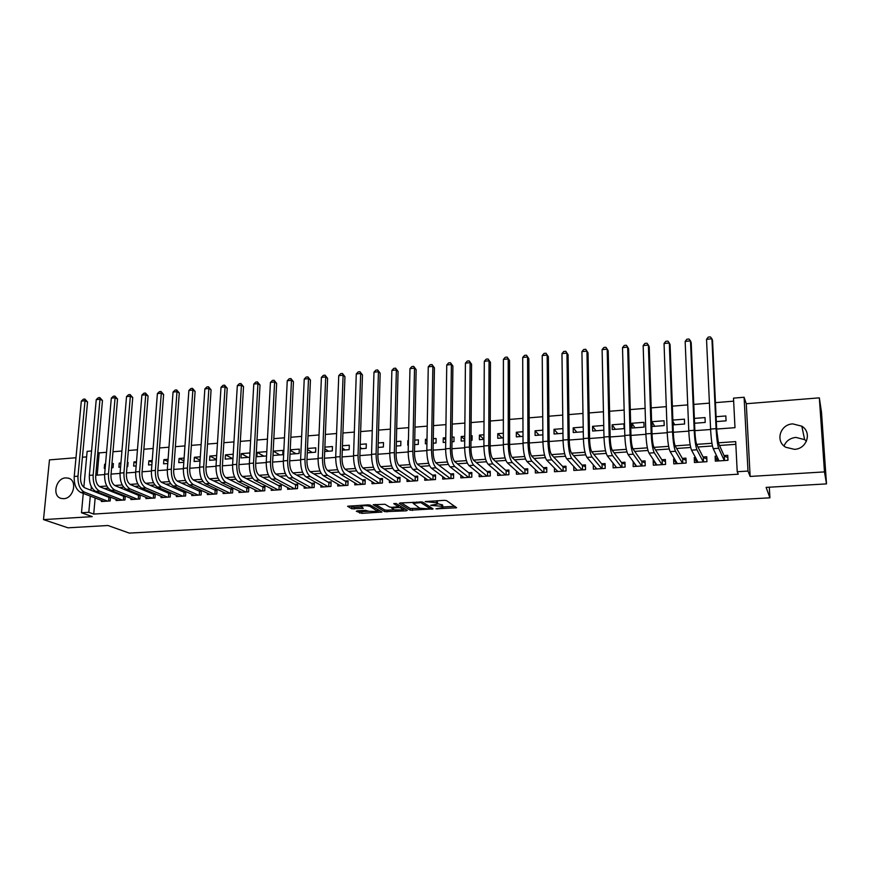 <?xml version="1.0" encoding="UTF-8"?>
<svg xmlns="http://www.w3.org/2000/svg" width="870" height="870" viewBox="0 0 870 870"><rect width="100%" height="100%" fill="white"/><g stroke="black" fill="none" stroke-linecap="round" stroke-linejoin="round"><path stroke-width="1.3" d="M436 508.841L456.619 507.765L446.571 500.62L444.265 500.326L425.169 501.588L436.512 502.74L437.469 504.067L430.661 505.339L441.829 506.307L442.765 507.591L436 508.841M63.727 498.673C73.689 498.532 77.756 480.273 68.338 478.152L65.718 477.891C55.756 478.087 51.743 496.368 61.259 498.434L63.727 498.673M784.033 445.984C786.132 440.938 790.09 438.078 795.898 437.403L804.63 439.644L806.49 441.144M794.386 449.333C806.903 449.04 812.243 432.336 801.825 426.191L792.777 423.897C780.118 424.288 774.996 441.275 785.784 447.267L794.386 449.333M357.287 510.82L356.33 511.277L361.887 513.365L381.941 512.049L370.348 505.144L368.032 504.861L347.587 506.242L351.784 508.765L363.323 508.33L361.072 506.307C363.812 505.426 366.803 505.47 370.044 506.449L377.841 511.451L368.989 511.332L365.454 510.342L357.287 510.82M95.145 497.977L93.71 514.072L88.805 512.299L81.486 512.756L83.259 493.399M826.5 483.894L824.477 471.899L819.333 397.851L821.508 412.315L826.5 483.894L766.122 487.385L769.917 497.825L129.293 533.103L107.923 525.502L67.99 527.818L43.5 519.607L92.253 516.628L81.486 512.756M819.333 397.851L746.275 403.734L750.147 476.445L824.477 471.899M750.147 476.445L747.993 471.061L737.216 471.736L735.694 441.601L718.315 442.83M93.71 514.072L738.282 474.193L737.216 471.736M410.183 510.201L433.108 508.885L422.602 502.044L400.276 502.947L399.221 503.425L410.183 510.201L410.227 508.45L419.938 508.297M406.257 510.831L384.725 511.658L373.187 504.73L384.975 504.274L389.597 507.036L391.881 507.319L398.525 506.753L393.729 503.632L396.089 503.491L407.301 510.364L406.257 510.831L406.279 509.744M75.984 457.74L49.47 459.882L43.5 519.607M105.52 464.178L104.639 464.243L105.477 464.613M111.643 467.277L112.654 467.712M111.599 467.799L113.024 467.69L113.383 463.569L111.958 463.677M120.919 462.981L119.244 463.112L120.854 463.819M127.009 466.614L127.727 466.559L128.075 462.427L127.357 462.481M136.481 461.763L133.98 461.959L136.383 463.047M152.207 460.545L148.868 460.806L152.065 462.285M168.073 459.316L163.897 459.643L167.91 461.546M184.114 458.066L179.068 458.457L183.918 460.828M200.317 456.804L194.38 457.272L200.089 460.121M216.684 455.532L209.844 456.065L216.434 459.447M233.214 454.249L225.46 454.847L232.497 458.555M249.918 452.955L241.229 453.629L248.124 457.359M257.161 452.389L256.922 456.696L266.557 455.956L266.785 451.639L257.161 452.389L263.914 456.163M273.234 451.138L273.017 455.467L282.75 454.716L282.967 450.377L273.234 451.138L279.846 454.945M290.21 450.312L295.941 453.705M290.025 454.162L299.106 453.466L299.302 449.116L290.232 449.823M307.414 449.54L312.199 452.465M307.262 452.846L315.625 452.204L315.81 447.832L307.458 448.474M324.804 448.8L328.621 451.215M324.695 451.519L332.307 450.932L332.471 446.538L324.869 447.126M342.378 448.094L345.194 449.942M342.301 450.171L349.164 449.649L349.316 445.222L342.454 445.755M360.137 447.441L361.942 448.67M360.093 448.811L366.183 448.344L366.313 443.907L360.234 444.374M378.102 446.843L378.863 447.376M378.08 447.43L383.376 447.028L383.496 442.569L378.211 442.982M396.263 446.049L400.755 445.701L400.863 441.221L396.372 441.568M408.421 440.633L407.856 440.677L408.421 441.101M414.642 444.635L418.307 444.363L418.394 439.85L414.729 440.144M426.996 439.187L425.463 439.306L426.974 440.503M433.216 443.221L436.044 443.004L436.12 438.48L433.293 438.697M445.777 437.73L443.254 437.925L445.744 439.992M451.998 441.786L453.966 441.634L454.02 437.088L452.052 437.24M464.754 436.251L461.23 436.522L464.732 439.557M470.996 440.34L472.084 440.253L472.116 435.685L471.029 435.761M483.948 434.761L479.403 435.109L483.927 439.241M490.191 438.871L490.201 434.271M503.36 433.249L497.76 433.684L502.207 437.947M522.99 431.727L516.323 432.249L520.564 436.544M542.837 430.182L535.072 430.791L539.128 435.13M562.901 428.627L554.027 429.312L557.877 433.695M583.204 427.039L573.189 427.822L576.832 432.249M603.736 425.452L592.557 426.322L595.983 430.78M612.132 424.799L612.241 429.541L624.105 428.638L623.975 423.875L612.132 424.799L615.34 429.301M631.924 423.255L632.055 428.029L644.05 427.116L643.909 422.331L631.924 423.255L634.915 427.812M651.934 421.7L652.087 426.496L664.212 425.571L664.049 420.765L651.934 421.7L654.697 426.3M672.923 421.515L674.707 424.767M673.043 424.897L684.603 424.016L684.418 419.177L672.869 420.079M694.521 422.407L694.923 423.222M694.554 423.255L705.222 422.439L705.015 417.578L694.358 418.405M716.739 456.076L715.118 456.184L715.336 461.143L727.994 460.306L727.755 455.336L724.057 455.586M695.511 457.5L694.238 457.587L694.445 462.514L706.951 461.687L706.734 456.75L703.08 456.989M674.533 458.914L673.597 458.969L673.771 463.873L686.147 463.057L685.951 458.142L682.341 458.381M653.783 460.306L653.174 460.339L653.337 465.222L665.572 464.417L665.398 459.523L661.831 459.762M633.273 461.676L633.121 466.548L645.225 465.754L645.072 460.882L641.549 461.122M613.024 463.09L613.132 467.864L625.106 467.07L624.975 462.231L621.485 462.47M593.286 464.808L593.373 469.158L605.205 468.386L605.096 463.569L601.649 463.797M573.754 466.45L573.819 470.452L585.521 469.68L585.434 464.885L582.019 465.113M554.429 468.016L554.473 471.725L566.055 470.964L565.989 466.189L562.607 466.418M535.322 469.539L535.344 472.975L546.795 472.225L546.751 467.484L543.413 467.712M516.41 471.018L516.41 474.226L527.742 473.476L527.72 468.767L524.414 468.984M497.694 472.453L497.683 475.455L508.896 474.715L508.896 470.028L505.622 470.246M479.174 473.846L479.163 476.673L490.256 475.944L490.267 471.279L487.026 471.496M460.85 475.216L460.828 477.88L471.801 477.162L471.834 472.508L468.636 472.725M442.721 476.553L442.689 479.076L453.553 478.359L453.596 473.737L450.432 473.954M424.777 477.869L424.734 480.251L435.478 479.544L435.555 474.944L432.412 475.161M407.019 479.152L406.975 481.425L417.611 480.719L417.698 476.151L414.588 476.358M389.445 480.414L389.39 482.578L399.917 481.882L400.026 477.336L396.948 477.543M372.055 481.665L371.99 483.72L382.408 483.035L382.528 478.511L379.494 478.707M354.829 482.883L354.775 484.862L365.085 484.177L365.215 479.664L362.214 479.87M337.788 484.09L337.723 485.982L347.935 485.308L348.087 480.816L345.107 481.023M320.921 485.275L320.845 487.091L330.948 486.428L331.122 481.958L328.175 482.154M304.217 486.45L304.141 488.19L314.146 487.526L314.331 483.089L311.416 483.285M287.687 487.602L287.611 489.277L297.507 488.625L297.714 484.198L294.821 484.394M271.32 488.744L271.233 490.354L281.043 489.701L281.26 485.308L278.389 485.493M255.117 489.875L255.03 491.419L264.73 490.778L264.958 486.395L262.131 486.591M239.065 490.984L238.978 492.474L248.592 491.844L248.831 487.483L246.025 487.668M223.177 492.083L223.09 493.518L232.605 492.888L232.855 488.548L230.082 488.733M207.441 493.159L207.354 494.551L216.771 493.932L217.043 489.614L214.292 489.799M191.857 494.236L191.77 495.574L201.1 494.965L201.383 490.669L198.654 490.843M176.425 495.291L176.338 496.596L185.571 495.987L185.875 491.702L183.178 491.887M161.146 496.335L161.048 497.596L170.205 496.998L170.509 492.735L167.845 492.92M146.008 497.368L145.91 498.597L154.98 497.999L155.295 493.866M131.022 498.39L130.924 499.576L139.896 498.988L140.222 494.986M116.167 499.402L116.069 500.554L124.965 499.967L125.28 496.085M735.824 444.331L719.49 445.473M712.443 445.973L697.925 446.984M690.704 447.484L676.61 448.474M669.204 448.996L655.545 449.942M647.965 450.475L634.708 451.399M626.965 451.943L614.122 452.846M606.216 453.4L593.753 454.27M585.695 454.836L573.624 455.673M565.402 456.25L553.722 457.065M545.349 457.653L534.028 458.446M525.513 459.034L514.562 459.806M505.905 460.415L495.302 461.154M486.504 461.763L476.26 462.481M467.32 463.112L457.413 463.797M448.354 464.439L438.784 465.102M429.584 465.744L420.34 466.396M411.021 467.049L402.103 467.668M392.664 468.332L384.062 468.93M374.491 469.593L366.205 470.181M356.526 470.855L348.533 471.409M338.745 472.095L331.057 472.638M321.15 473.323L313.755 473.846M303.739 474.541L296.626 475.042M286.513 475.749L279.683 476.227M269.472 476.945L262.914 477.402M252.594 478.119L246.308 478.565M235.9 479.283L229.876 479.707M219.37 480.447L213.607 480.849M203.014 481.588L197.501 481.969M186.822 482.719L181.558 483.089M170.792 483.84L165.778 484.188M154.914 484.949L150.151 485.286M139.2 486.047L134.676 486.363M123.649 487.135L119.353 487.439M108.25 488.211L104.172 488.494M123.344 500.076L123.66 496.324L99.952 486.798C96.951 485.058 95.537 481.491 95.689 476.118L102.464 400.526L99.996 399.254L96.244 399.624L89.349 475.357C89.11 483.448 91.252 488.788 95.776 491.376L95.667 492.105M155.077 493.768L152.652 493.932M139.776 494.802L137.612 494.943M124.617 495.813L122.713 495.943M109.609 496.824L107.956 496.933M110.49 497.172L110.175 500.946L101.366 501.522L101.464 500.402M733.649 401.157L715.444 402.647M709.42 403.136L693.771 404.409M687.724 404.898L672.358 406.159M666.289 406.649L651.195 407.878M645.094 408.378L630.261 409.585M624.149 410.085L609.576 411.271M603.443 411.771L589.131 412.945M582.976 413.446L568.904 414.588M562.738 415.088L548.916 416.219M542.728 416.73L529.145 417.828M522.935 418.339L509.592 419.427M503.371 419.938L490.256 421.004M484.014 421.515L471.127 422.559M464.874 423.07L452.215 424.103M445.951 424.614L433.499 425.626M427.224 426.137L414.99 427.137M408.704 427.648L396.687 428.627M390.38 429.149L378.57 430.106M372.262 430.628L360.648 431.574M354.329 432.085L342.921 433.021M336.581 433.532L325.369 434.445M319.029 434.967L308.013 435.859M301.662 436.381L290.83 437.262M284.468 437.784L273.822 438.654M267.449 439.165L256.998 440.024M250.614 440.546L240.337 441.384M233.954 441.906L223.851 442.721M217.456 443.243L207.528 444.059M201.133 444.581L191.378 445.375M184.973 445.897L175.381 446.68M168.976 447.202L159.547 447.963M153.142 448.485L143.865 449.246M137.46 449.768L128.347 450.508M121.93 451.03L112.98 451.758M106.553 452.291L99.169 452.889L97.179 475.129M716.314 421.591L726.08 420.841L725.841 415.958L716.097 416.719M592.557 426.322L592.644 431.041L603.845 430.182M573.189 427.822L573.254 432.52L583.291 431.759M554.027 429.312L554.07 433.989L562.966 433.303M535.072 430.791L535.104 435.435L542.869 434.848M516.323 432.249L516.323 436.87L523 436.359M497.76 433.684L497.76 438.295L503.36 437.86M479.403 435.109L479.381 439.698L483.927 439.35M461.23 436.522L461.187 441.079L464.721 440.818M443.254 437.925L443.189 442.46L445.712 442.264M425.463 439.306L425.387 443.82L426.92 443.7M407.856 440.677L407.758 445.168L408.334 445.125M241.229 453.629L240.99 457.914L249.679 457.25M225.46 454.847L225.2 459.121L232.964 458.523M209.844 456.065L209.572 460.306L216.412 459.784M194.38 457.272L194.097 461.491L200.035 461.035M179.068 458.457L178.763 462.666L183.82 462.274M163.897 459.643L163.582 463.83L167.769 463.503M148.868 460.806L148.542 464.971L151.88 464.721M133.98 461.959L133.643 466.113L136.144 465.918M119.244 463.112L118.885 467.244L120.571 467.114M104.639 464.243L104.269 468.354L105.161 468.288M769.917 497.825L769.308 487.2M86.619 456.88L82.411 457.228M83.824 487.265L87.13 451.356L91.567 450.986M99.169 452.889L97.821 452.291M716.662 429.04L734.987 427.681L733.497 398.123L744.089 397.253L747.993 471.061M746.275 403.734L744.089 397.253M91.535 487.113L90.806 490.201M90.273 496.096L88.805 512.299M711.954 443.287L696.598 444.363M690.171 444.82L675.142 445.886M668.639 446.343L653.925 447.376M647.356 447.843L632.958 448.866M626.324 449.333L612.23 450.323M605.531 450.801L591.741 451.78M584.966 452.259L571.47 453.205M564.652 453.694L551.439 454.618M544.555 455.108L531.624 456.021M524.686 456.511L512.038 457.402M505.035 457.903L492.659 458.773M485.612 459.273L473.497 460.132M466.396 460.632L454.553 461.47M447.397 461.97L435.805 462.796M428.595 463.297L417.263 464.101M410.009 464.613L398.917 465.396M391.62 465.918L380.766 466.679M373.426 467.201L362.812 467.951M355.428 468.473L345.042 469.202M337.614 469.724L327.468 470.442M319.997 470.974L310.068 471.671M302.564 472.203L292.853 472.888M285.306 473.421L275.823 474.096M268.243 474.628L258.966 475.281M251.343 475.825L242.273 476.466M234.617 477.01L225.754 477.63M218.065 478.174L209.409 478.783M201.688 479.337L193.227 479.935M185.473 480.479L177.208 481.066M169.422 481.61L161.341 482.187M153.533 482.73L145.638 483.296M137.797 483.85L130.087 484.394M122.224 484.949L114.699 485.482M106.803 486.036L99.452 486.558M95.776 475.237L104.607 474.574M111.055 474.096L120.049 473.432M126.487 472.954L135.644 472.269M142.082 471.79L151.391 471.094M157.818 470.616L167.301 469.909M173.728 469.43L183.363 468.712M189.791 468.245L199.6 467.505M206.027 467.038L215.999 466.287M222.415 465.809L232.573 465.058M238.978 464.58L249.309 463.808M255.715 463.34L266.231 462.557M272.625 462.079L283.326 461.285M289.71 460.806L300.596 460.002M306.979 459.523L318.05 458.697M324.423 458.218L335.7 457.381M342.062 456.913L353.524 456.054M359.875 455.586L371.555 454.716M377.895 454.249L389.771 453.357M396.1 452.889L408.182 451.987M414.501 451.519L426.8 450.606M433.108 450.138L445.625 449.203M451.921 448.735L464.656 447.789M470.942 447.321L483.894 446.364M490.169 445.897L503.36 444.907M509.602 444.45L523.033 443.45M529.264 442.982L542.934 441.971M549.155 441.503L563.053 440.47M569.263 440.013L583.411 438.958M589.599 438.491L603.997 437.425M610.164 436.968L624.823 435.87M630.978 435.413L645.899 434.304M652.021 433.847L667.214 432.716M673.315 432.27L688.779 431.118M694.869 430.661L710.605 429.497M91.687 487.385L91.078 487.146M715.118 456.184L717.271 460.687M694.238 457.587L696.468 461.709M673.597 458.969L675.914 462.807M653.174 460.339L655.588 463.949M632.99 461.698L635.491 465.124M442.776 506.949L442.699 505.1L442.667 506.873M437.664 503.643L442.699 505.1M437.479 503.404L437.403 501.533L437.371 503.317M436.272 500.805L437.403 501.533M442.808 506.982L454.782 506.286M401.255 502.882L410.227 508.45M430.182 507.71L431.205 507.645M429.367 508.939L430.139 508.613L420.873 502.61L413.174 503.349L419.753 508.2L429.367 508.939M405.3 509.146L403.256 509.254M394.186 509.787L387.009 510.201L386.965 511.93M375.383 504.426L384.768 509.929L387.009 510.201M394.306 509.853L403.245 509.961L400.57 507.797L398.297 507.514L391.663 508.08L394.306 509.853M403.256 509.45L403.43 507.993M399.906 505.829L398.547 505.753M377.852 510.962L378.004 509.581M349.903 505.948L354.133 507.297L361.126 506.884M358.549 510.744L361.942 511.647L368.837 511.245M377.852 510.723L379.788 510.614M717.565 457.816L717.282 461.013M727.885 458.088L727.766 460.328M724.503 460.534L724.286 456.097L718.446 443.156L716.717 430.095L712.552 340.529L711.921 338.778L716.086 428.66C716.641 438.328 717.5 444.874 718.685 448.289L724.297 460.556M706.538 339.311L708.234 337.103L710.377 336.897L711.921 338.778L706.538 339.311L710.583 429.062C711.127 438.73 712.008 445.255 713.226 448.67L719.022 460.893M724.286 456.097L727.625 457.5M696.544 459.414L696.5 462.383M706.842 459.077L706.864 461.698M703.536 461.916L703.341 457.5L696.75 444.69C695.869 442.417 695.25 438.088 694.912 431.705L691.204 342.628L690.486 340.899L694.195 430.291C694.717 439.905 695.641 446.408 696.957 449.79L703.297 461.937M685.168 341.421L686.876 339.224L689.007 339.017L690.486 340.899L685.168 341.421L688.768 430.693C689.279 440.296 690.214 446.788 691.563 450.171L698.077 462.274M703.341 457.5L706.734 458.881M675.849 461.111L675.946 463.732M682.798 463.286L682.635 458.892L675.305 446.201C674.326 443.95 673.684 439.654 673.358 433.303L670.096 344.705L669.302 342.987L672.564 431.901C673.054 441.46 674.032 447.919 675.49 451.28L682.526 463.297M664.049 343.509L665.778 341.323L667.877 341.116L669.302 342.987L664.049 343.509L667.203 432.303C667.682 441.851 668.671 448.3 670.161 451.65L677.371 463.634M682.635 458.892L686.038 460.241M655.556 462.971L655.621 465.069M662.298 464.634L662.146 460.263L654.099 447.702C653.044 445.462 652.359 441.199 652.054 434.88L649.227 346.76L648.367 345.064L651.184 433.488C651.652 443.004 652.674 449.42 654.262 452.748L661.994 464.645M643.169 345.575L644.909 343.4L646.986 343.193L648.367 345.064L643.169 345.575L645.888 433.891C646.334 443.385 647.378 449.79 648.998 453.107L656.893 464.982M662.146 460.263L665.474 461.546M635.481 464.71L635.524 466.385M642.016 465.961L641.886 461.622L633.143 449.181C632.001 446.962 631.283 442.721 631 436.446L628.597 348.783L627.661 347.108L630.065 435.065C630.489 444.526 631.566 450.899 633.284 454.194L641.69 465.983M622.518 347.619L624.279 345.444L626.335 345.249L627.661 347.108L622.518 347.619L624.812 435.457C625.236 444.896 626.324 451.269 628.086 454.553L636.644 466.32M641.886 461.622L645.138 462.84M615.612 466.363L615.645 467.701M621.963 467.277L621.854 462.96L612.436 450.638C611.197 448.441 610.457 444.222 610.185 437.991L608.195 350.795L607.184 349.131L609.174 436.62C609.576 446.027 610.696 452.367 612.545 455.63L621.604 467.31M602.105 349.631L603.878 347.478L605.911 347.271L607.184 349.131L602.105 349.631L603.987 437.012C604.378 446.397 605.52 452.726 607.401 455.989L616.623 467.636M621.854 462.96L625.03 464.123M595.961 467.94L595.983 468.995M602.138 468.582L602.04 464.286L591.948 452.085C590.643 449.91 589.86 445.723 589.61 439.513L588.022 352.774L586.946 351.132L588.522 438.165C588.892 447.517 590.067 453.814 592.046 457.054L601.746 468.615M581.921 351.621L583.716 349.479L585.717 349.283L586.946 351.132L581.921 351.621L583.4 438.545C583.77 447.887 584.955 454.173 586.956 457.402L596.809 468.941M602.04 464.286L605.139 465.396M576.516 469.463L576.527 470.268M582.519 469.876L582.443 465.602L571.699 453.509C570.307 451.356 569.502 447.191 569.274 441.014L568.077 354.732L566.936 353.111L568.121 439.676C568.458 448.985 569.676 455.238 571.775 458.457L582.095 469.909M561.966 353.601L563.771 351.458L565.75 351.262L566.936 353.111L561.966 353.601L563.053 440.057C563.379 449.344 564.619 455.597 566.74 458.805L577.223 470.224M582.443 465.602L585.466 466.657M565.75 351.262L568.077 354.732M557.279 470.931L557.289 471.54M563.118 471.148L563.064 466.896L551.678 454.923C550.21 452.791 549.372 448.648 549.155 442.515L548.35 356.678L547.143 355.069L547.937 441.188C548.252 450.432 549.514 456.652 551.732 459.838L562.672 471.181M542.227 355.547L544.044 353.427L546.012 353.231L547.143 355.069L542.227 355.547L542.923 441.558C543.228 450.79 544.511 457 546.751 460.186L557.844 471.496M563.064 466.896L566.011 467.908M546.012 353.231L548.35 356.678M543.924 472.421L543.88 468.18L531.885 456.326C530.33 454.205 529.46 450.084 529.275 443.983L528.84 358.592L527.568 356.994L527.981 442.667C528.264 451.867 529.58 458.055 531.907 461.209L543.446 472.443M522.707 357.483L524.545 355.362L526.481 355.167L527.568 356.994L522.707 357.483L523.033 443.037C523.305 452.226 524.632 458.403 526.992 461.546L538.671 472.758M543.88 468.18L546.773 469.147M526.481 355.167L528.84 358.592M524.936 473.661L524.914 469.452L512.31 457.707C510.679 455.597 509.776 451.508 509.613 445.44L509.548 360.495L508.21 358.908L508.254 444.146C508.515 453.292 509.863 459.436 512.31 462.568L524.436 473.693M503.404 359.386L505.252 357.276L507.166 357.091L508.21 358.908L503.404 359.386L503.349 444.505C503.61 453.64 504.97 459.773 507.449 462.905L519.705 474.009M524.914 469.452L527.731 470.376M507.166 357.091L509.548 360.495M506.144 474.9L506.144 470.713L492.942 459.066C491.245 456.989 490.321 452.922 490.158 446.886L490.462 362.366L489.06 360.8L488.744 445.592C488.973 454.695 490.375 460.796 492.931 463.906L505.622 474.933M484.307 361.278L486.167 359.179L488.07 358.984L489.06 360.8L484.307 361.278L483.894 445.951C484.122 455.043 485.536 461.143 488.113 464.243L500.946 475.237M506.144 470.713L508.896 471.594M488.07 358.984L490.462 362.366M482.35 476.434L468.995 465.559C466.309 462.492 464.863 456.435 464.656 447.387L465.428 363.138L467.299 361.05L469.169 360.865L471.583 364.226L470.126 362.681L469.452 447.028C469.659 456.087 471.094 462.155 473.758 465.232L487.004 476.162M487.559 476.118L487.581 471.953L473.791 460.426C472.018 458.349 471.061 454.314 470.931 448.311L471.583 364.226M487.581 471.953L490.267 472.801M469.169 360.865L470.126 362.681L465.428 363.138M469.169 477.336L469.202 473.182L454.847 461.763C453.009 459.708 452.03 455.695 451.911 449.714L452.9 366.063L451.389 364.53L450.366 448.452C450.551 457.457 452.03 463.492 454.803 466.548L468.593 477.369M446.745 364.987L448.626 362.91L450.486 362.725L451.389 364.53L446.745 364.987L445.625 448.811C445.81 457.805 447.289 463.819 450.094 466.875L464.025 477.673M469.202 473.182L471.823 473.987M450.486 362.725L452.9 366.063M450.975 478.533L451.019 474.4L436.12 463.079C434.206 461.046 433.195 457.054 433.097 451.117L434.424 367.879L432.858 366.357L431.498 449.866C431.65 458.816 433.173 464.808 436.044 467.842L450.377 478.565M428.257 366.814L430.15 364.747L431.988 364.563L432.858 366.357L428.257 366.814L426.811 450.214C426.963 459.153 428.486 465.135 431.389 468.169L445.842 478.87M451.019 474.4L453.585 475.172M431.988 364.563L434.424 367.879M432.966 479.718L433.032 475.607L417.589 464.384C415.61 462.372 414.577 458.403 414.49 452.487L416.154 369.674L414.522 368.173L412.826 451.247C412.956 460.165 414.512 466.124 417.491 469.126L432.346 479.751M409.977 368.619L411.88 366.564L413.696 366.379L414.522 368.173L409.977 368.619L408.193 451.595C408.324 460.491 409.89 466.44 412.891 469.441L427.866 480.044M433.032 475.607L435.533 476.347M413.696 366.379L416.154 369.674M415.142 480.882L415.229 476.793L399.254 465.678C397.209 463.677 396.154 459.741 396.078 453.857L398.068 371.457L396.383 369.967L394.36 452.628C394.469 461.491 396.067 467.407 399.145 470.398L414.501 480.925M391.881 370.413L393.795 368.358L395.6 368.173L396.383 369.967L391.881 370.413L389.771 452.965C389.88 461.818 391.489 467.734 394.588 470.713L410.064 481.219M415.229 476.793L417.665 477.51M395.6 368.173L398.068 371.457M397.514 482.045L397.612 477.978L381.114 466.962C379.005 464.971 377.928 461.056 377.863 455.206L380.168 373.219L378.439 371.74L376.09 453.988C376.188 462.807 377.808 468.691 380.984 471.649L396.84 482.089M373.98 372.175L375.905 370.131L377.689 369.957L378.439 371.74L373.98 372.175L371.555 454.325C371.642 463.134 373.284 469.006 376.471 471.964L392.457 482.382M397.612 477.978L399.993 478.663M377.689 369.957L380.168 373.219M380.06 483.198L380.168 479.142L363.171 468.223C360.996 466.255 359.897 462.361 359.854 456.543L362.464 374.959L360.68 373.491L358.027 455.336C358.092 464.101 359.756 469.963 363.018 472.888L379.363 483.241M356.276 373.926L358.212 371.892L359.973 371.718L360.68 373.491L356.276 373.926L353.535 455.673C353.601 464.428 355.275 470.268 358.56 473.204L375.024 483.524M380.168 479.142L382.495 479.794M359.973 371.718L362.464 374.959M362.779 484.329L362.91 480.305L345.412 469.485C343.182 467.527 342.051 463.656 342.019 457.859L344.944 376.677L343.106 375.231L340.148 456.663C340.192 465.396 341.888 471.214 345.249 474.117L362.072 484.372M338.745 375.666L340.692 373.632L342.432 373.458L343.106 375.231L338.745 375.666L335.711 457C335.744 465.711 337.451 471.518 340.833 474.433L357.766 484.655M362.91 480.305L365.183 480.925M342.432 373.458L344.944 376.677M345.684 485.46L345.825 481.447L327.849 470.724C325.554 468.778 324.401 464.928 324.39 459.164L327.599 378.385L325.717 376.949L322.455 457.99C322.487 466.668 324.216 472.453 327.664 475.335L344.944 485.503M321.4 377.373L323.357 375.361L325.086 375.187L325.717 376.949L321.4 377.373L318.072 458.316C318.083 466.983 319.823 472.758 323.292 475.64L340.692 485.786M345.825 481.447L348.043 482.045M325.086 375.187L327.599 378.385M328.751 486.569L328.903 482.578L310.459 471.942C308.11 470.017 306.936 466.189 306.936 460.458L310.438 380.07L308.513 378.646L304.957 459.295C304.957 467.929 306.729 473.671 310.264 476.542L328.001 486.613M304.239 379.07L306.207 377.058L307.915 376.895L308.513 378.646L304.239 379.07L300.607 459.61C300.607 468.234 302.379 473.976 305.935 476.847L323.792 486.895M328.903 482.578L331.078 483.154M307.915 376.895L310.438 380.07M312.004 487.668L312.167 483.698L293.255 473.16C290.852 471.246 289.656 467.44 289.666 461.742L293.451 381.745L291.483 380.331L287.644 460.578C287.622 469.169 289.416 474.889 293.038 477.739L311.221 487.722M287.252 380.755L289.221 378.744L290.917 378.58L291.483 380.331L287.252 380.755L283.337 460.904C283.315 469.485 285.121 475.194 288.764 478.032L307.056 487.994M312.167 483.698L314.287 484.253M290.917 378.58L293.451 381.745M295.408 488.766L295.593 484.807L276.225 474.367C273.767 472.464 272.549 468.68 272.582 463.003L276.649 383.398L274.615 381.995L270.505 461.861C270.461 470.409 272.299 476.086 275.997 478.913L294.615 488.809M270.429 382.408L272.419 380.418L274.093 380.255L274.615 381.995L270.429 382.408L266.242 462.177C266.198 470.713 268.047 476.39 271.766 479.207L290.493 489.081M295.593 484.807L297.66 485.34M274.093 380.255L276.649 383.398M278.987 489.843L279.183 485.906L259.38 475.553C256.867 473.671 255.628 469.909 255.66 464.265L260.01 385.029L257.933 383.648L253.54 463.123C253.485 471.627 255.345 477.282 259.13 480.077L278.172 489.897M253.79 384.062L255.78 382.071L257.444 381.908L257.933 383.648L253.79 384.062L249.331 463.438C249.266 471.931 251.136 477.576 254.943 480.37L274.093 490.169M279.183 485.906L281.206 486.417M257.444 381.908L260.01 385.029M262.729 490.908L262.936 486.993L242.697 476.727C240.131 474.868 238.869 471.116 238.924 465.504L243.535 386.65L241.414 385.279L236.76 464.373C236.683 472.834 238.576 478.456 242.436 481.23L261.892 490.963M237.314 385.682L239.315 383.713L240.957 383.55L241.414 385.279L237.314 385.682L232.594 464.678C232.507 473.139 234.411 478.75 238.293 481.523L257.857 491.235M262.936 486.993L264.904 487.494M240.957 383.55L243.535 386.65M246.634 491.974L246.852 488.07L226.189 477.891C223.568 476.042 222.296 472.323 222.361 466.733L227.222 388.259L225.069 386.9L220.153 465.613C220.056 474.03 221.97 479.62 225.917 482.382L245.775 492.028M221.013 387.302L223.024 385.323L224.645 385.171L225.069 386.9L221.013 387.302L216.021 465.918C215.923 474.324 217.848 479.914 221.817 482.665L241.773 492.289M246.852 488.07L248.776 488.548M224.645 385.171L227.222 388.259M230.691 493.018L230.92 489.136L209.855 479.044C207.18 477.206 205.885 473.508 205.962 467.94L211.084 389.847L208.887 388.498L203.71 466.831C203.591 475.216 205.537 480.773 209.561 483.513L229.821 493.072M204.863 388.89L206.886 386.933L208.485 386.769L208.887 388.498L204.863 388.89L199.621 467.136C199.502 475.509 201.459 481.056 205.505 483.785L225.852 493.333M230.92 489.136L232.801 489.592M208.485 386.769L211.084 389.847M214.901 494.051L215.151 490.201L193.673 480.186C190.954 478.359 189.638 474.683 189.725 469.147L195.108 391.413L192.857 390.075L187.431 468.049C187.3 476.379 189.279 481.915 193.368 484.633L214.02 494.116M188.877 390.478L190.911 388.52L192.498 388.357L192.857 390.075L188.877 390.478L183.385 468.343C183.255 476.673 185.234 482.197 189.355 484.905L210.094 494.377M215.151 490.201L216.978 490.637M192.498 388.357L195.108 391.413M199.273 495.084L199.534 491.245L177.665 481.317C174.892 479.511 173.554 475.846 173.663 470.344L179.285 392.968L177.001 391.652L171.325 469.245C171.172 477.543 173.173 483.046 177.35 485.743L198.371 495.15M173.054 392.033L175.087 390.086L176.664 389.934L177.001 391.652L173.054 392.033L167.323 469.55C167.16 477.837 169.182 483.318 173.369 486.015L194.478 495.4M199.534 491.245L201.318 491.659M176.664 389.934L179.285 392.968M183.798 496.107L184.059 492.279L161.809 482.437C158.992 480.642 157.644 476.999 157.753 471.518L163.614 394.512L161.298 393.196L155.371 470.431C155.208 478.696 157.242 484.155 161.483 486.83L182.874 496.161M157.394 393.588L159.427 391.652L160.993 391.489L161.298 393.196L157.394 393.588L151.413 470.735C151.239 478.978 153.283 484.438 157.535 487.113L179.024 496.422M184.059 492.279L185.81 492.681M160.993 391.489L163.614 394.512M168.465 497.107L168.747 493.301L146.117 483.546C143.245 481.762 141.886 478.141 142.006 472.682L148.096 396.035L145.736 394.741L139.591 471.616C139.396 479.827 141.462 485.264 145.768 487.918L167.529 497.172M141.875 395.121L143.92 393.186L145.464 393.033L145.736 394.741L141.875 395.121L135.666 471.899C135.47 480.109 137.536 485.536 141.864 488.19L163.712 497.422M168.747 493.301L170.444 493.692M145.464 393.033L148.096 396.035M153.283 498.108L153.577 494.323L130.576 484.644C127.662 482.872 126.28 479.272 126.411 473.846L132.74 397.546L130.337 396.263L123.953 472.78C123.757 480.958 125.835 486.363 130.217 488.994L152.326 498.173M126.52 396.633L128.564 394.719L130.098 394.567L130.337 396.263L126.52 396.633L120.071 473.062C119.864 481.23 121.963 486.635 126.357 489.266L148.552 498.423M153.577 494.323L155.23 494.693M130.098 394.567L132.74 397.546M138.243 499.097L138.547 495.324L115.188 485.721C112.23 483.97 110.827 480.392 110.979 474.987L117.526 399.047L115.09 397.764L108.478 473.932C108.261 482.067 110.37 487.439 114.818 490.06L137.275 499.162M111.306 398.145L113.361 396.231L114.873 396.078L115.09 397.764L111.306 398.145L104.639 474.215C104.411 482.339 106.531 487.711 110.99 490.332L133.534 499.413M138.547 495.324L140.157 495.682M114.873 396.078L117.526 399.047M96.244 399.624L98.31 397.721L99.8 397.579L99.996 399.254L93.155 475.074C92.927 483.165 95.058 488.516 99.572 491.115L122.365 500.141M99.572 491.115L95.776 491.376L118.657 500.391M123.66 496.324L125.236 496.672M99.8 397.579L102.464 400.526M108.598 501.044L108.913 497.314L84.858 487.863C81.823 486.134 80.388 482.589 80.562 477.238L87.544 401.994L85.032 400.733L77.985 476.205C77.734 484.264 79.899 489.582 84.466 492.159L107.597 501.12M81.323 401.103L83.389 399.21L84.879 399.058L85.032 400.733L81.323 401.103L74.222 476.477C73.961 484.536 76.125 489.843 80.714 492.42L103.921 501.359M108.913 497.314L110.457 497.64M84.879 399.058L87.544 401.994M437.577 508.471L437.566 509.037M426.822 501.359L426.811 501.957M432.26 504.959L432.249 505.546M441.851 504.535L441.829 506.307M434.587 504.807L434.587 505.405M436.533 500.946L436.512 502.74M429.171 501.218L429.16 501.816M455.467 506.753L455.445 508.015M432.031 508.189L432.009 509.352M412.467 508.732L412.434 510.472M420.895 501.74L420.873 502.61M419.275 501.816L419.264 502.403M416.806 501.957L416.795 502.555M384.768 509.929L384.725 511.658M398.514 504.981L398.471 506.525M403.147 507.819L403.114 509.352M400.602 506.264L400.57 507.797M398.308 506.862L398.297 507.514M392.762 507.264L392.751 507.841M377.71 509.407L377.667 510.831M370.087 505.046L370.044 506.449M362.312 507.558L362.279 508.558M354.133 507.297L354.079 509.037M351.839 507.014L351.784 508.765M380.908 511.266L380.886 512.278M361.942 511.647L361.887 513.365M359.691 511.375L359.636 513.093M718.685 448.289L713.226 448.67M716.086 428.66L710.583 429.062M696.957 449.79L691.563 450.171M694.195 430.291L688.768 430.693M675.49 451.28L670.161 451.65M672.564 431.901L667.203 432.303M654.262 452.748L648.998 453.107M651.184 433.488L645.888 433.891M633.284 454.194L628.086 454.553M630.065 435.065L624.812 435.457M612.545 455.63L607.401 455.989M609.174 436.62L603.987 437.012M592.046 457.054L586.956 457.402M588.522 438.165L583.4 438.545M571.775 458.457L566.74 458.805M568.121 439.676L563.053 440.057M551.732 459.838L546.751 460.186M547.937 441.188L542.923 441.558M531.907 461.209L526.992 461.546M527.981 442.667L523.033 443.037M512.31 462.568L507.449 462.905M508.254 444.146L503.349 444.505M492.931 463.906L488.113 464.243M488.744 445.592L483.894 445.951M473.758 465.232L468.995 465.559M469.452 447.028L464.656 447.387M454.803 466.548L450.094 466.875M450.366 448.452L445.625 448.811M436.044 467.842L431.389 468.169M431.498 449.866L426.811 450.214M417.491 469.126L412.891 469.441M412.826 451.247L408.193 451.595M399.145 470.398L394.588 470.713M394.36 452.628L389.771 452.965M380.984 471.649L376.471 471.964M376.09 453.988L371.555 454.325M363.018 472.888L358.56 473.204M358.027 455.336L353.535 455.673M345.249 474.117L340.833 474.433M340.148 456.663L335.711 457M327.664 475.335L323.292 475.64M322.455 457.99L318.072 458.316M310.264 476.542L305.935 476.847M304.957 459.295L300.607 459.61M293.038 477.739L288.764 478.032M287.644 460.578L283.337 460.904M275.997 478.913L271.766 479.207M270.505 461.861L266.242 462.177M259.13 480.077L254.943 480.37M253.54 463.123L249.331 463.438M242.436 481.23L238.293 481.523M236.76 464.373L232.594 464.678M225.917 482.382L221.817 482.665M220.153 465.613L216.021 465.918M209.561 483.513L205.505 483.785M203.71 466.831L199.621 467.136M193.368 484.633L189.355 484.905M187.431 468.049L183.385 468.343M177.35 485.743L173.369 486.015M171.325 469.245L167.323 469.55M161.483 486.83L157.535 487.113M155.371 470.431L151.413 470.735M145.768 487.918L141.864 488.19M139.591 471.616L135.666 471.899M130.217 488.994L126.357 489.266M123.953 472.78L120.071 473.062M114.818 490.06L110.99 490.332M108.478 473.932L104.639 474.215M93.155 475.074L89.349 475.357M84.466 492.159L80.714 492.42M77.985 476.205L74.222 476.477M68.338 478.152L69.567 478.641M801.825 426.191L804.63 439.644M413.196 502.175L413.174 503.349M398.569 505.013L398.536 506.557M391.685 507.33L391.663 508.08M361.104 505.274L361.072 506.307"/></g></svg>
